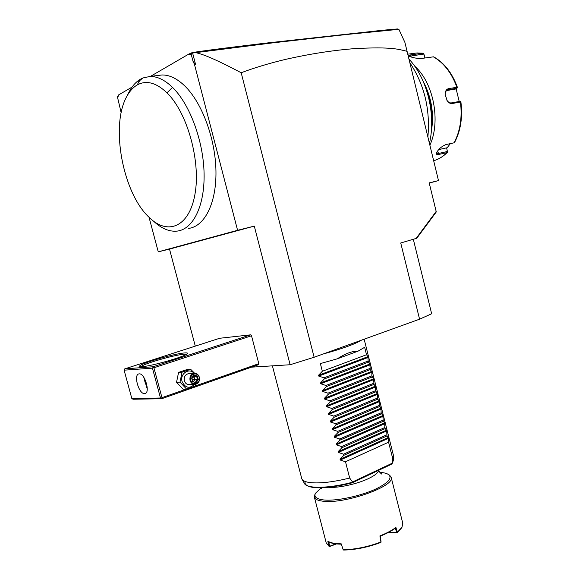 <?xml version="1.0" encoding="UTF-8"?>
<svg xmlns="http://www.w3.org/2000/svg" width="579" height="579" viewBox="0 0 579 579"><rect width="100%" height="100%" fill="white"/><g stroke="black" fill="none" stroke-linecap="round" stroke-linejoin="round"><path stroke-width="0.87" d="M438.716 149.592L446.633 147.855L447.343 151.503L438.795 153.413L436.761 153.24L436.588 152.697M433.671 160.767C438.513 159.341 442.935 156.634 446.93 152.632L447.531 152.183L447.343 151.503L447.553 152.161L446.633 147.855M446.93 152.632L438.795 154.455C436.921 154.868 436.132 154.427 436.436 153.131C438.158 149.396 441.321 146.545 445.924 144.576L454.095 142.81C460.218 131.086 462.324 117.486 460.428 102.013L452.134 103.525C450.324 103.779 448.682 102.859 447.22 100.753L445.244 94.855C445.106 91.316 446.206 89.253 448.566 88.667L456.889 87.263C451.649 72.932 443.804 62.785 433.374 56.836L421.251 58.515C415.382 58.37 411.199 57.459 408.709 55.787L410.779 54.839L423.075 53.21L423.676 53.406L425.109 57.98M456.1 88.725L459.205 101.491M450.339 143.621L446.822 148.231M429.886 145.199C440.945 121.489 433.62 82.638 414.607 66.078M409.367 56.272L423.785 54.042L424.906 58.009M423.654 53.398L423.785 54.042L423.676 53.406M433.374 56.836L433.794 56.901M457.417 87.371L456.889 87.263M457.424 87.494L455.564 89.043L446.51 90.585M445.244 94.855L445.273 95.166C445.121 92.51 445.859 90.744 447.487 89.883L457.005 88.174L457.41 87.458M460.428 102.013L460.826 101.716L460.153 101.318L451.439 102.896C449.803 103.127 448.334 102.302 447.031 100.428L446.742 99.957M460.153 101.318L460.891 101.853C462.802 117.284 460.674 130.876 454.493 142.637L454.095 142.81M431.203 132.345C434.344 114.476 431.688 97.504 423.227 81.436M431.521 128.256C433.193 113.318 430.95 98.987 424.791 85.251M429.43 143.324C436.204 115.243 427.338 78.375 408.962 59.101M409.852 62.749C424.335 84.512 430.349 109.25 427.881 136.948M398.974 29.543L404.895 42.397L407.066 51.307C397.903 49.193 392.287 46.754 355.94 48.527C333.518 50.178 309.707 53.876 284.513 59.63C268.584 63.495 254.138 67.866 241.182 72.751C209.822 56.257 201.441 54.028 195.753 52.653L192.612 53.029L192.04 52.624C202.049 50.966 226.469 47.818 265.312 43.179L382.14 30.303L397.469 28.95L398.974 29.543M121.17 112.753L117.392 96.736L118.377 95.441M189.29 53.789L190.223 53.688L189.774 54.766L189.29 53.789L150.417 76.406M132.048 87.096L118.34 95.072L118.442 96.128L117.392 96.736M190.223 53.688L192.04 52.624M193.068 61.446L195.651 64.739L194.406 64.153L193.068 61.446L191.128 53.985L192.018 52.928M194.406 64.153L237.585 230.297L254.29 226.114L290.122 364.741L314.136 357.257L241.182 72.751M195.289 346.126L169.509 249.093L158.255 251.836L237.585 230.297M158.255 251.836L149.035 217.263M189.774 54.766L191.128 53.985M157.966 75.465L161.888 74.973C169.3 74.814 176.863 78.411 184.592 85.764C202.049 102.512 215.511 139.011 215.96 171.196C216.474 203.453 204.525 226.432 188.696 228.394M195.651 64.739L192.612 53.029M169.509 249.093L254.29 226.114M251.503 367.158L290.122 364.741M195.145 386.005L258.799 363.67L258.495 364.698L161.722 398.721L133.025 399.242L131.831 398.547L160.484 397.997L161.722 398.721M258.799 363.67L251.518 335.762L250.693 334.828L219.687 338.259L124.767 368.859L124.109 370.176L131.831 398.547M413.326 239.315L431.652 313.76L419.572 319.188L314.136 357.257M416.069 238.512L436.161 211.422L436.291 211.928L416.786 238.244L400.733 242.985L419.572 319.188M407.066 51.307L438.484 180.583L429.198 182.877L436.291 211.928M436.161 211.422L429.198 182.877M429.256 183.073L438.484 180.583M421.584 111.023L415.671 86.712M195.753 52.653L273.302 42.795L346.611 34.487L398.728 29.341M361.383 340.199C354.818 344.201 342.037 348.819 323.039 354.044M358.039 351.163L337.333 358.806C345.337 353.559 352.242 351.012 358.039 351.163L364.647 347.291L366.521 354.732L367.954 356.657L368.114 361.05L369.815 364.046L370.263 369.576L371.877 372.217L371.856 375.887L373.535 378.811L373.998 384.391L375.395 386.179L375.59 390.68L377.247 393.532L377.725 399.17L379.1 400.885L379.31 405.445L380.953 408.224L381.17 412.813L382.799 415.556L383.298 421.273L384.644 422.88L384.876 427.526L386.685 430.971L387.004 435.965L388.531 438.281L388.581 442.204L345.504 461.767L349.673 478.037C333.728 481.96 320.838 483.508 311.01 482.691C305.806 482.133 302.745 480.867 301.825 478.884L272.405 365.848M349.673 478.037L352.575 481.96L352.227 482.814L391.462 464.249L393.271 460.609L393.373 455.55L392.548 457.938L392.186 463.395M393.242 454.602L393.373 455.55M392.121 463.251L352.575 481.96M379.817 472.37L380.569 472.421C384.297 472.725 386.967 473.448 388.589 474.614C392.352 477.907 388.589 482.466 377.298 488.278C361.998 495.957 335.227 501.624 322.944 499.858C316.243 498.917 313.76 496.71 315.49 493.243L321.367 487.713M388.444 474.505L389.689 475.229L391.172 477.342C395.443 486.331 343.463 504.606 322.445 501.132C317.502 500.48 314.795 499.076 314.31 496.934L315.302 493.554M314.383 497.216L326.245 542.957L329.531 546.569L336.479 543.927M388.292 532.499L397.353 532.239L395.906 527.433C391.969 530.415 386.634 533.237 379.904 535.893L380.924 542.002C367.774 546.916 355.202 549.5 343.195 549.739L341.234 543.855L333.345 543.254L327.873 541.495L328.966 546.279M397.389 532.188L401.992 527.274L402.745 523.126M328.17 541.654L328.727 541.951L329.712 546.243L335.798 543.855M329.024 546.308L329.835 546.54M343.195 549.739L341.277 544.166C335.661 544.115 331.478 543.377 328.72 541.951M343.217 549.898L343.687 550.05C355.499 549.811 367.86 547.278 380.779 542.451L380.924 542.002M381.112 542.132L380.265 536.14C386.519 533.643 391.527 530.994 395.291 528.2L395.906 527.433M379.904 535.893L380.265 536.14M387.756 532.781L396.847 532.745L395.291 528.2M396.847 532.745L397.353 532.239M397.165 532.644L401.479 528.084M388.581 442.204L392.548 457.938M345.504 461.767L340.271 460.037L340.068 459.234L343.854 455.311L387.004 435.965M386.685 430.971L338.331 452.452L343.564 454.182L343.854 455.311M338.331 452.452L338.122 451.642L341.907 447.719L385.151 428.619M384.84 423.662L336.377 444.853L341.617 446.583L341.907 447.719M336.377 444.853L336.175 444.05L339.96 440.12L383.298 421.273M382.994 416.337L334.43 437.246L339.67 438.983L339.96 440.12M334.43 437.246L334.221 436.443L338.013 432.506L381.445 413.913M381.148 409.006L332.476 429.632L337.723 431.369L338.013 432.506M332.476 429.632L332.274 428.829L336.059 424.885L379.585 406.545M379.296 401.667L330.522 422.011L335.769 423.748L336.059 424.885M330.522 422.011L330.32 421.201L334.112 417.256L377.725 399.17M377.443 394.313L328.568 414.383L333.815 416.113L334.112 417.256M328.568 414.383L328.358 413.572L332.151 409.614L375.865 391.788M375.59 386.96L326.607 406.74L331.861 408.477L332.151 409.614M326.607 406.74L326.397 405.93L330.196 401.971L373.998 384.391M373.73 379.592L324.645 399.09L329.9 400.827L330.196 401.971M324.645 399.09L324.435 398.272L328.235 394.306L372.138 376.987M371.877 372.217L322.684 391.426L327.938 393.163L328.235 394.306M322.684 391.426L322.474 390.615L326.274 386.642L370.263 369.576M370.01 364.835L320.715 383.754L325.977 385.498L326.274 386.642M320.715 383.754L320.505 382.943L324.305 378.963L368.396 362.157M368.15 357.438L318.747 376.075L324.008 377.819L324.305 378.963M318.747 376.075L318.537 375.257L322.337 371.277L366.521 354.732M337.333 358.806L320.368 363.583L322.337 371.277M343.564 454.182L386.729 434.865M341.617 446.583L384.876 427.526M339.67 438.983L383.023 420.173M337.723 431.369L381.17 412.813M335.769 423.748L379.31 405.445M333.815 416.113L377.45 398.07M331.861 408.477L375.59 390.68M329.9 400.827L373.723 383.291M327.938 393.163L371.856 375.887M325.977 385.498L369.988 368.468M324.008 377.819L368.114 361.05M124.767 368.859L153.109 366.76L250.693 334.828M184.375 352.966C186.633 352.763 187.69 352.915 187.538 353.422C188.001 355.658 152.313 366.116 142.354 366.608L139.662 366.355C137.303 364.488 173.367 353.755 184.375 352.966M153.109 366.76L153.03 367.433L153.913 367.788L251.518 335.762M153.913 367.788L161.961 397.65L186.308 389.102M161.961 397.65L161.367 398.352M160.484 397.997L152.436 368.143L124.109 370.176M139.184 373.868C144.793 372.977 150.591 392.88 144.924 393.561L144.533 393.611C138.873 394.241 133.242 374.591 138.895 373.911L139.184 373.868M152.436 368.143L153.03 367.433M143.758 377.24L147.261 389.074M141.088 366.659C142.68 364.025 174.069 354.941 183.753 354.261L186.503 354.319M195.63 384.333L195.116 386.106L186.59 389.095L183.08 389.211L176.537 382.285L178.578 372.398L187.118 369.518L190.636 369.286L194.66 373.31M186.59 389.095L180.011 382.133L176.537 382.285M194.493 384.427C189.398 388.965 185.258 388.002 182.088 381.532C179.656 373.752 189.246 367.303 194.052 373.361M189.217 373.65L188.255 373.708C185.099 374.714 183.804 377.059 184.361 380.75C185.309 383.501 187.068 384.789 189.651 384.608L194.406 384.42M180.011 382.133L182.067 372.181L190.636 369.286M182.067 372.181L178.578 372.398M199.364 377.262C198.402 374.454 196.607 373.158 193.972 373.368C190.795 374.389 189.492 376.755 190.057 380.483C191.012 383.262 192.785 384.557 195.376 384.376C198.604 383.392 199.929 381.018 199.364 377.262M199.176 377.407C201.029 383.464 192.264 386.548 190.802 380.309C188.964 374.186 197.765 371.197 199.176 377.407M197.352 375.981L193.994 375.076L191.635 377.949L192.641 381.735L196.006 382.632L198.358 379.752L197.352 375.981L196.679 376.473L193.922 375.728M198.358 379.752L197.519 379.614L196.679 376.473L194.001 376.618L192.054 378.355M196.006 382.632L195.557 382.01L197.519 379.614L192.286 379.238M192.641 381.735L191.917 378.116L193.965 375.677L191.953 378.065M191.635 377.949L192.843 381.322M193.994 375.076L193.965 375.677M193.343 376.437L194.001 376.618L194.833 379.744L193.444 381.445M139.481 80.799L142.883 77.977L149.961 76.464C157.307 76.319 164.827 79.96 172.52 87.386C189.919 104.307 203.475 141.131 204.083 173.57C204.763 206.073 193.039 229.168 177.362 231.079C169.473 231.94 161.548 228.647 153.58 221.185M142.883 77.977C137.498 80.3 133.011 84.744 129.414 91.308L128.002 94.102M137.122 85.004C133.134 87.364 129.739 91.091 126.946 96.179C109.967 125.534 122.965 193.321 149.085 217.313C167.57 235.711 189.181 227.243 194.935 194.414C200.964 161.859 187.553 112.76 166.984 92.835C156.164 82.573 146.205 79.967 137.122 85.004L139.061 81.545M139.619 81.14L138.642 81.719M437.304 151.409L438.795 153.413L438.795 154.455M422.887 53.21L417.018 52.942L413.225 53.449M410.779 54.839L411.09 56.966M448.566 88.667L448.255 89.651L447.169 90.056M452.134 103.525L451.439 102.896M302.129 479.419L304.351 483.277C306.19 488.864 328.51 488.654 352.293 482.278M305.285 481.511C302.397 488.835 325.593 489.899 352.025 482.835M328.228 487.265C337.658 488.3 357.308 484.044 368.743 478.464C375.033 475.395 378.319 472.688 378.586 470.343M388.531 438.281L340.271 460.037M388.335 437.507L340.068 459.234M386.49 430.197L338.122 451.642M384.644 422.88L336.175 444.05M382.799 415.556L334.221 436.443M380.953 408.224L332.274 428.829M379.1 400.885L330.32 421.201M377.247 393.532L328.358 413.572M375.395 386.179L326.397 405.93M373.535 378.811L324.435 398.272M371.675 371.436L322.474 390.615M369.815 364.046L320.505 382.943M367.954 356.657L318.537 375.257M172.52 87.386L166.984 92.835M447.35 152.393C443.319 156.439 438.839 159.203 433.903 160.694M423.075 53.21L417.018 52.942L407.768 54.18M457.424 87.386C452.221 73.048 444.317 62.872 433.722 56.851M393.271 460.609L392.157 463.699M304.706 483.878C310.576 490.225 330.146 488.155 352.227 482.814M378.695 470.293C380.519 473.296 381.648 474.505 382.082 473.933L380.873 473.419M315.49 493.243L314.831 494.314M402.825 523.438L391.172 477.342M388.589 474.614L389.689 475.229M321.432 488.886L321.953 487.265M364.155 339.2L393.315 454.891M144.924 393.561L145.358 393.416M144.337 379.506L145.372 383.349M140.024 366.558L139.662 366.355M188.255 373.708L193.972 373.368M149.961 76.464L161.888 74.973M126.946 96.179L129.414 91.308"/></g></svg>
